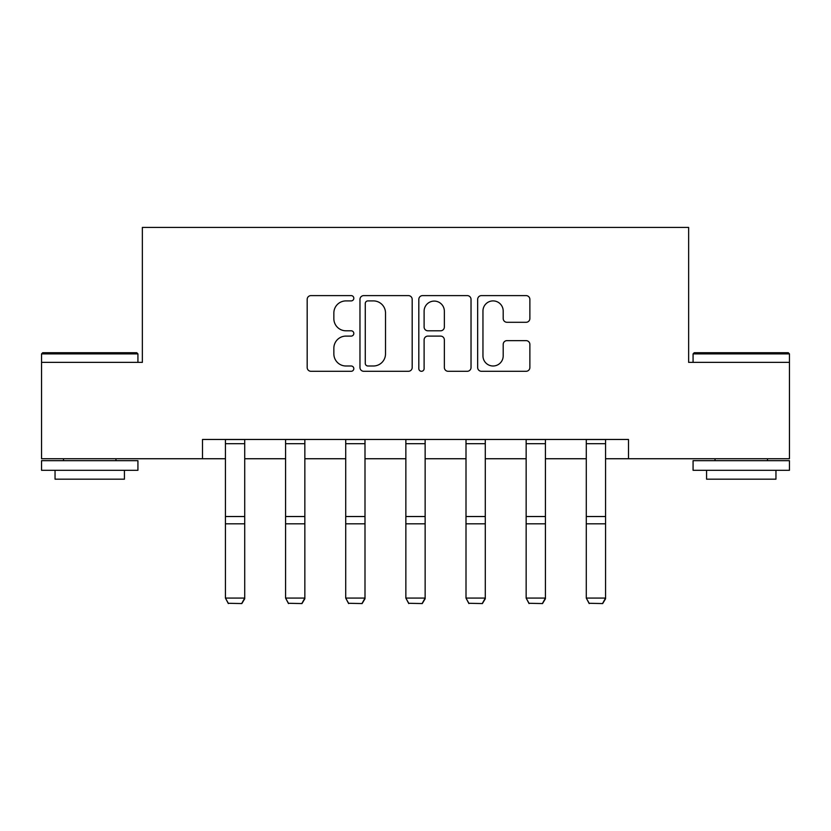 <?xml version="1.0" encoding="UTF-8"?>
<svg xmlns="http://www.w3.org/2000/svg" width="831" height="831" viewBox="0 0 831 831"><rect width="100%" height="100%" fill="white"/><g stroke="black" fill="none" stroke-linecap="round" stroke-linejoin="round"><path stroke-width="1.25" d="M353.819 298.256A2.649 2.649 0 0 0 351.17 295.607L310.96 295.607A3.781 3.781 0 0 0 307.179 299.399L307.179 367.51A3.781 3.781 0 0 0 310.96 371.291L351.17 371.291A2.649 2.649 0 0 0 353.819 368.642A2.649 2.649 0 0 0 351.17 365.993L345.966 365.993A12.112 12.112 0 0 1 333.854 353.881L333.854 348.21A12.112 12.112 0 0 1 345.966 336.098L351.17 336.098A2.649 2.649 0 0 0 353.819 333.449A2.649 2.649 0 0 0 351.17 330.8L345.966 330.8A12.112 12.112 0 0 1 333.854 318.689L333.854 313.017A12.112 12.112 0 0 1 345.966 300.905L351.17 300.905A2.649 2.649 0 0 0 353.819 298.256M526.085 322.293A3.781 3.781 0 0 0 529.877 318.502L529.877 299.399A3.781 3.781 0 0 0 526.085 295.607L481.44 295.607A3.781 3.781 0 0 0 477.659 299.399L477.659 367.51A3.781 3.781 0 0 0 481.44 371.291L526.085 371.291A3.781 3.781 0 0 0 529.877 367.51L529.877 344.429A3.781 3.781 0 0 0 526.085 340.637L506.983 340.637A3.781 3.781 0 0 0 503.191 344.429L503.191 355.876A10.117 10.117 0 0 1 493.074 365.993A10.117 10.117 0 0 1 482.956 355.876L482.956 311.033A10.117 10.117 0 0 1 493.074 300.905A10.117 10.117 0 0 1 503.191 311.033L503.191 318.502A3.781 3.781 0 0 0 506.983 322.293L526.085 322.293M202.504 458.743L41.55 458.743L41.55 362.368L142.361 362.368L142.361 227.434L688.639 227.434L688.639 362.368L789.45 362.368L789.45 458.743L628.496 458.743L628.496 439.464L202.504 439.464L202.504 458.743L225.44 458.743M412.186 299.399A3.781 3.781 0 0 0 408.405 295.607L363.749 295.607A3.781 3.781 0 0 0 359.968 299.399L359.968 367.51A3.781 3.781 0 0 0 363.749 371.291L408.405 371.291A3.781 3.781 0 0 0 412.186 367.51L412.186 299.399M422.595 295.607L467.251 295.607A3.781 3.781 0 0 1 471.032 299.399L471.032 367.51A3.781 3.781 0 0 1 467.251 371.291L448.138 371.291A3.781 3.781 0 0 1 444.356 367.51L444.356 339.879A3.781 3.781 0 0 0 440.565 336.098L427.892 336.098A3.781 3.781 0 0 0 424.111 339.879L424.111 368.642A2.649 2.649 0 0 1 421.462 371.291A2.649 2.649 0 0 1 418.814 368.642L418.814 299.399A3.781 3.781 0 0 1 422.595 295.607M244.719 458.743L285.584 458.743M304.852 458.743L345.717 458.743M364.996 458.743L405.86 458.743M425.14 458.743L466.004 458.743M485.283 458.743L526.148 458.743M545.416 458.743L586.281 458.743M605.56 458.743L628.496 458.743M367.915 300.905A2.649 2.649 0 0 0 365.266 303.554L365.266 363.344A2.649 2.649 0 0 0 367.915 365.993L373.399 365.993A12.112 12.112 0 0 0 385.511 353.881L385.511 313.017A12.112 12.112 0 0 0 373.399 300.905L367.915 300.905M444.356 311.22A10.117 10.117 0 0 0 434.229 301.092A10.117 10.117 0 0 0 424.111 311.22L424.111 327.019A3.781 3.781 0 0 0 427.892 330.8L440.565 330.8A3.781 3.781 0 0 0 444.356 327.019L444.356 311.22M244.719 439.464L244.719 598.777L241.821 603.566L228.328 603.285L241.821 603.566M228.328 603.566L225.44 598.081L244.719 598.081L241.821 603.285M225.44 439.464L225.44 598.081L228.328 603.285M42.703 352.728L136.772 352.728L137.925 353.881L41.55 353.881L42.703 352.728M89.738 470.304L41.55 470.304L41.55 460.675L137.925 460.675L137.925 470.304L89.738 470.304M124.432 470.304L124.432 479.175L55.043 479.175L55.043 470.304M694.228 352.728L788.297 352.728L789.45 353.881L693.075 353.881L694.228 352.728M741.262 470.304L693.075 470.304L693.075 460.675L789.45 460.675L789.45 470.304L741.262 470.304M775.957 470.304L775.957 479.175L706.568 479.175L706.568 470.304M304.852 439.464L304.852 598.777L301.965 603.566L288.471 603.285L301.965 603.566M288.471 603.566L285.584 598.081L304.852 598.081L301.965 603.285M285.584 439.464L285.584 598.081L288.471 603.285M364.996 439.464L364.996 598.777L362.108 603.566L348.615 603.285L362.108 603.566M348.615 603.566L345.717 598.081L364.996 598.081L362.108 603.285M345.717 439.464L345.717 598.081L348.615 603.285M425.14 439.464L425.14 598.777L422.241 603.566L408.759 603.285L422.241 603.566M408.759 603.566L405.86 598.081L425.14 598.081L422.241 603.285M405.86 439.464L405.86 598.081L408.759 603.285M485.283 439.464L485.283 598.777L482.385 603.566L468.892 603.285L482.385 603.566M468.892 603.566L466.004 598.081L485.283 598.081L482.385 603.285M466.004 439.464L466.004 598.081L468.892 603.285M545.416 439.464L545.416 598.777L542.529 603.566L529.035 603.285L542.529 603.566M529.035 603.566L526.148 598.081L545.416 598.081L542.529 603.285M526.148 439.464L526.148 598.081L529.035 603.285M605.56 439.464L605.56 598.777L602.672 603.566L589.179 603.285L602.672 603.566M589.179 603.566L586.281 598.081L605.56 598.081L602.672 603.285M586.281 439.464L586.281 598.081L589.179 603.285M244.719 439.547L225.44 439.547M244.719 516.518L225.44 516.518M244.719 523.821L225.44 523.821M244.719 443.681L225.44 443.681M304.852 439.547L285.584 439.547M304.852 516.518L285.584 516.518M304.852 523.821L285.584 523.821M304.852 443.681L285.584 443.681M364.996 439.547L345.717 439.547M364.996 516.518L345.717 516.518M364.996 523.821L345.717 523.821M364.996 443.681L345.717 443.681M425.14 439.547L405.86 439.547M425.14 516.518L405.86 516.518M425.14 523.821L405.86 523.821M425.14 443.681L405.86 443.681M485.283 439.547L466.004 439.547M485.283 516.518L466.004 516.518M485.283 523.821L466.004 523.821M485.283 443.681L466.004 443.681M545.416 439.547L526.148 439.547M545.416 516.518L526.148 516.518M545.416 523.821L526.148 523.821M545.416 443.681L526.148 443.681M605.56 439.547L586.281 439.547M605.56 516.518L586.281 516.518M605.56 523.821L586.281 523.821M605.56 443.681L586.281 443.681M41.55 362.368L41.55 353.881M63.52 460.675L63.52 458.743M115.956 460.675L115.956 458.743M137.925 362.368L137.925 353.881M693.075 362.368L693.075 353.881M715.044 460.675L715.044 458.743M767.48 460.675L767.48 458.743M789.45 362.368L789.45 353.881"/></g></svg>
